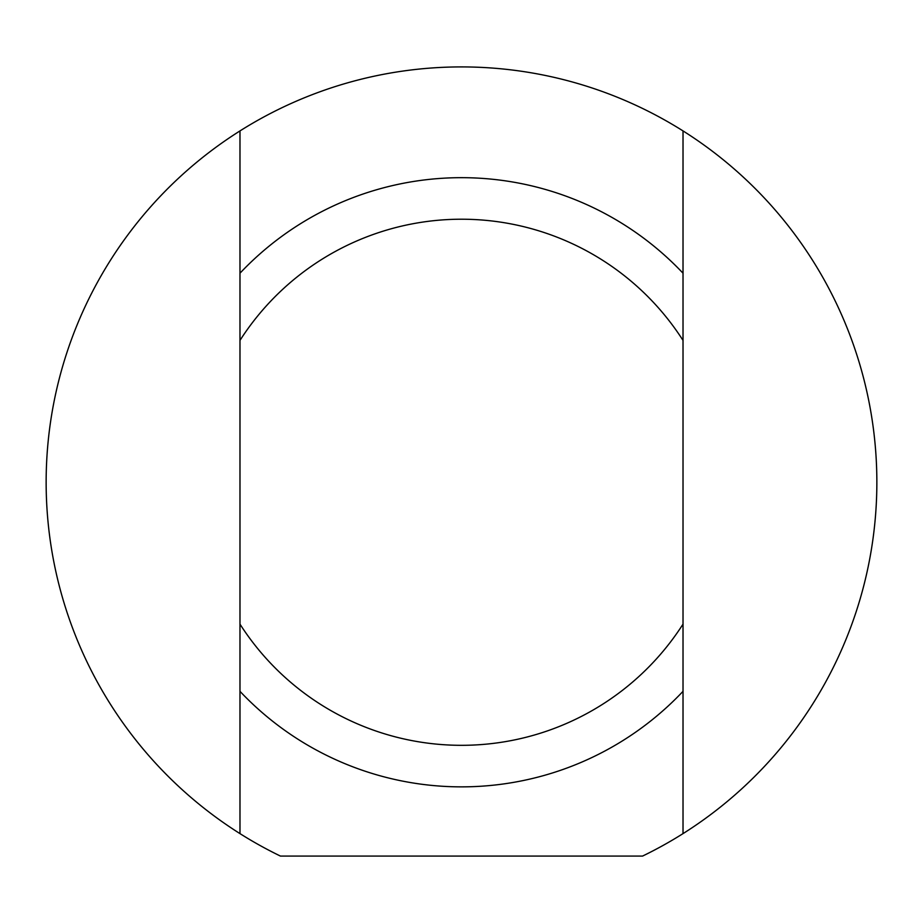<?xml version="1.0" encoding="UTF-8"?>
<svg xmlns="http://www.w3.org/2000/svg" width="923" height="923" viewBox="0 0 923 923"><rect width="100%" height="100%" fill="white"/><g stroke="black" fill="none" stroke-linecap="round" stroke-linejoin="round"><path stroke-width="1.38" d="M683.02 273.208L683.02 130.916A415.35 415.35 0 0 1 683.02 833.619L683.02 273.208A304.59 304.59 0 0 0 239.98 273.208L239.98 833.619A415.35 415.35 0 0 1 239.98 130.916L239.98 273.208M683.02 624.133A263.055 263.055 0 0 1 239.98 624.133M239.98 691.327A304.59 304.59 0 0 0 683.02 691.327M683.02 833.619A415.35 415.35 0 0 1 642.546 856.083L280.454 856.083A415.35 415.35 0 0 1 239.98 833.619M239.98 130.916A415.35 415.35 0 0 1 683.02 130.916M239.98 340.402A263.055 263.055 0 0 1 683.02 340.402"/></g></svg>
